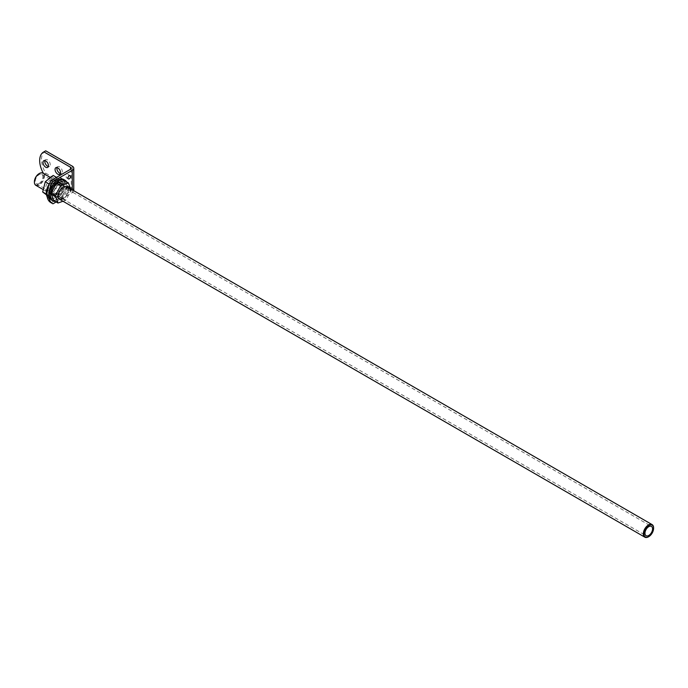 <?xml version="1.0" encoding="UTF-8"?>
<svg xmlns="http://www.w3.org/2000/svg" width="688" height="688" viewBox="0 0 688 688"><rect width="100%" height="100%" fill="white"/><g stroke="black" fill="none" stroke-linecap="round" stroke-linejoin="round"><path stroke-width="0.52" stroke-dasharray="3.44 2.58" d="M39.078 173.66A6.613 3.818 -60 0 1 43.757 176.36A6.613 3.818 -60 0 1 39.078 184.461A6.613 3.818 -60 0 1 34.4 181.933M35.862 185.33A7.043 4.068 120 0 0 39.379 184.986A7.043 4.068 120 0 0 43.98 178.777A7.043 4.068 120 0 0 42.905 173.135M39.078 183.447A5.375 3.105 120 0 0 42.596 178.708A5.375 3.105 120 0 0 41.77 174.399A5.375 3.105 120 0 0 39.078 174.666A5.375 3.105 120 0 0 35.561 179.405A5.375 3.105 120 0 0 36.387 183.713A5.375 3.105 120 0 0 39.078 183.447M63.227 198.746A7.043 4.068 -60 0 1 59.701 199.099A7.043 4.068 -60 0 1 58.626 193.457A7.043 4.068 -60 0 1 63.227 187.248A7.043 4.068 -60 0 1 66.745 186.904A7.043 4.068 -60 0 1 67.828 192.545A7.043 4.068 -60 0 1 63.227 198.746M59.598 199.288A7.258 4.188 120 0 0 63.227 198.927A7.258 4.188 120 0 0 67.966 192.528A7.258 4.188 120 0 0 66.856 186.715M653.6 528.1A7.258 4.188 -60 0 1 648.466 536.812M54.103 192.322A7.043 4.068 120 0 0 55.479 196.656A7.043 4.068 120 0 0 60.467 195.203A7.043 4.068 120 0 0 63.898 188.796A7.043 4.068 120 0 0 62.522 184.461A7.043 4.068 120 0 0 57.525 185.915A7.043 4.068 120 0 0 54.103 192.322M58.334 194.764A7.043 4.068 120 0 0 59.701 199.099A7.043 4.068 120 0 0 64.698 197.645A7.043 4.068 120 0 0 68.121 191.23A7.043 4.068 120 0 0 66.745 186.904A7.043 4.068 120 0 0 61.757 188.357A7.043 4.068 120 0 0 58.334 194.764M62.986 201.24L65.885 200.199L71.105 190.155L70.64 188.899M53.784 200.595L61.662 197.757L66.874 187.721L64.216 180.523M65.885 200.199L61.662 197.757M71.105 190.155L66.874 187.721M57.792 195.96A7.473 4.309 120 0 0 62.668 189.381A7.473 4.309 120 0 0 61.524 183.395A7.473 4.309 120 0 0 57.792 183.765A7.473 4.309 120 0 0 52.916 190.344A7.473 4.309 120 0 0 54.06 196.329A7.473 4.309 120 0 0 57.792 195.96M58.996 196.656A7.473 4.309 120 0 0 63.881 190.077A7.473 4.309 120 0 0 62.737 184.092A7.473 4.309 120 0 0 58.996 184.461A7.473 4.309 120 0 0 54.12 191.04A7.473 4.309 120 0 0 55.264 197.026A7.473 4.309 120 0 0 58.996 196.656M55.289 201.472A11.954 6.897 120 0 0 58.996 200.32A11.954 6.897 120 0 0 66.59 181.89M51.815 200.217A11.954 6.897 120 0 0 57.792 199.623A11.954 6.897 120 0 0 65.601 189.088A11.954 6.897 120 0 0 63.769 179.516M56.992 167.571A3.861 2.227 60 0 1 57.672 166.659A3.861 2.227 60 0 1 59.607 166.849A3.861 2.227 60 0 1 62.126 170.246A3.861 2.227 60 0 1 61.533 173.342A3.861 2.227 60 0 1 60.398 173.471M44.918 160.596A3.861 2.227 60 0 1 45.597 159.685A3.861 2.227 60 0 1 47.532 159.874A3.861 2.227 60 0 1 50.052 163.28A3.861 2.227 60 0 1 49.459 166.367A3.861 2.227 60 0 1 48.332 166.505M70.142 187.557A1.832 1.058 120 0 0 69.264 187.669A1.832 1.058 120 0 0 68.06 189.286A1.832 1.058 120 0 0 68.344 190.757A1.832 1.058 120 0 0 69.264 190.662A1.832 1.058 120 0 0 70.546 188.65M67.45 186.62A1.832 1.058 -60 0 1 68.37 186.534A1.832 1.058 -60 0 1 68.645 188.005A1.832 1.058 -60 0 1 67.45 189.621A1.832 1.058 -60 0 1 66.53 189.707A1.832 1.058 -60 0 1 66.254 188.237A1.832 1.058 -60 0 1 67.45 186.62M68.207 177.048A1.832 1.058 -60 0 1 67.45 177.771A1.832 1.058 -60 0 1 66.53 177.857A1.832 1.058 -60 0 1 66.254 176.386A1.832 1.058 -60 0 1 67.45 174.769A1.832 1.058 -60 0 1 68.37 174.683A1.832 1.058 -60 0 1 68.508 176.532M57.792 195.856A7.344 4.24 120 0 0 62.591 189.389A7.344 4.24 120 0 0 61.464 183.507A7.344 4.24 120 0 0 57.792 183.868A7.344 4.24 120 0 0 52.993 190.335A7.344 4.24 120 0 0 54.12 196.218A7.344 4.24 120 0 0 57.792 195.856M55.977 182.819A7.344 4.24 -60 0 1 59.65 182.458A7.344 4.24 -60 0 1 60.776 188.34A7.344 4.24 -60 0 1 55.977 194.816A7.344 4.24 -60 0 1 52.314 195.177A7.344 4.24 -60 0 1 51.187 189.295A7.344 4.24 -60 0 1 55.977 182.819M73.771 190.714A5.126 2.958 180 0 1 72.283 192.649L56.149 201.962M43.49 173.471A18.602 10.741 -120 0 0 43.912 174.176L70.468 189.518A2.563 1.479 180 0 1 71.217 190.559A2.563 1.479 180 0 1 70.468 191.608L51.153 202.762A18.602 10.741 -60 0 1 50.774 202.556M52.959 203.803L51.153 202.762M45.348 151.025A18.602 10.741 -120 0 0 45.718 173.135L72.283 188.469A5.126 2.958 180 0 1 73.779 190.559M43.912 174.176L45.718 173.135M53.819 188.125A7.043 4.068 120 0 0 54.068 179.585A7.043 4.068 120 0 0 47.274 183.24A7.043 4.068 120 0 0 47.025 191.78A7.043 4.068 120 0 0 53.819 188.125M58.05 190.567A7.043 4.068 120 0 0 58.291 182.019A7.043 4.068 120 0 0 51.497 185.674A7.043 4.068 120 0 0 51.256 194.222A7.043 4.068 120 0 0 58.05 190.567M60.045 192.055L62.642 181.795L57.371 177.865L49.502 184.186L46.904 194.446L52.176 198.376L60.045 192.055L55.814 189.613L58.411 179.353L53.148 175.423M46.492 194.85L47.954 195.934L55.814 189.613M62.642 181.795L58.411 179.353M57.371 177.865L56.502 177.366M46.904 194.446L46.38 194.145M52.176 198.376L47.954 195.934M54.773 194.222A7.473 4.309 120 0 0 59.65 187.635A7.473 4.309 120 0 0 58.506 181.649A7.473 4.309 120 0 0 54.773 182.019A7.473 4.309 120 0 0 49.897 188.607A7.473 4.309 120 0 0 51.041 194.592A7.473 4.309 120 0 0 54.773 194.222M55.977 194.919A7.473 4.309 120 0 0 60.862 188.331A7.473 4.309 120 0 0 59.718 182.346A7.473 4.309 120 0 0 55.977 182.716A7.473 4.309 120 0 0 51.101 189.303A7.473 4.309 120 0 0 52.245 195.289A7.473 4.309 120 0 0 55.977 194.919M55.977 179.061A11.954 6.897 120 0 0 48.169 189.587A11.954 6.897 120 0 0 50.009 199.167A11.954 6.897 120 0 0 55.977 198.574A11.954 6.897 120 0 0 63.786 188.048A11.954 6.897 120 0 0 61.954 178.467A11.954 6.897 120 0 0 55.977 179.061M47.154 196.751A11.954 6.897 120 0 0 48.796 198.471A11.954 6.897 120 0 0 54.773 197.877A11.954 6.897 120 0 0 62.582 187.351A11.954 6.897 120 0 0 60.75 177.771A11.954 6.897 120 0 0 54.773 178.364A11.954 6.897 120 0 0 49.493 183.55M72.283 192.649L72.283 189.845M70.468 191.608L70.468 189.518M72.283 188.469L72.283 166.161M41.77 174.399L651.459 526.406M43.284 189.621L55.479 196.656M50.525 177.53L62.522 184.461M36.387 183.713L646.084 535.72M62.737 184.092L61.524 183.395M55.264 197.026L54.06 196.329M59.718 174.382L61.533 173.342M47.644 167.416L49.459 166.367M68.37 186.534L70.176 187.575M68.37 174.683L70.176 175.724M59.65 182.458L61.464 183.507M71.217 190.559L71.217 168.25M52.314 195.177L54.12 196.218M66.53 177.857L68.344 178.906M66.53 189.707L68.344 190.757M43.791 160.734L45.597 159.685M55.866 167.7L57.672 166.659M58.291 182.019L54.068 179.585M51.256 194.222L47.025 191.78M59.718 182.346L58.506 181.649M50.009 199.167L48.796 198.471M61.954 178.467L60.75 177.771M52.245 195.289L51.041 194.592"/><path stroke-width="1.03" d="M648.466 536.812L648.767 536.64A6.828 3.939 120 0 0 653.6 528.272A6.828 3.939 120 0 0 648.767 525.486A6.828 3.939 120 0 0 643.942 533.854A6.828 3.939 120 0 0 648.767 536.64L648.466 536.812A7.258 4.188 -60 0 1 644.837 537.173A7.258 4.188 -60 0 1 643.727 531.36A7.258 4.188 -60 0 1 648.466 524.961A7.258 4.188 -60 0 1 652.095 524.6A7.258 4.188 -60 0 1 653.6 527.928A7.258 4.188 -60 0 1 653.6 528.1M34.4 181.933A6.613 3.818 -60 0 1 34.4 181.761A6.613 3.818 -60 0 1 39.078 173.66L39.379 173.479A7.043 4.068 120 0 0 34.4 182.105A7.043 4.068 120 0 0 35.862 185.33L43.284 189.621M648.767 535.453A5.375 3.105 120 0 0 652.284 530.715A5.375 3.105 120 0 0 651.459 526.406A5.375 3.105 120 0 0 648.767 526.673A5.375 3.105 120 0 0 645.258 531.411A5.375 3.105 120 0 0 646.084 535.72A5.375 3.105 120 0 0 648.767 535.453M652.095 524.6L66.856 186.715A7.258 4.188 120 0 0 63.227 187.076A7.258 4.188 120 0 0 58.48 193.466A7.258 4.188 120 0 0 59.598 199.288L644.837 537.173M50.525 177.53L42.905 173.135A7.043 4.068 120 0 0 39.379 173.479L39.078 173.66M70.64 188.899L68.447 182.956L60.561 185.803L55.35 195.839L58.007 203.037L62.986 201.24M68.447 182.956L64.216 180.523L56.339 183.361L51.118 193.405L53.784 200.595L58.007 203.037M55.35 195.839L51.118 193.405M60.561 185.803L56.339 183.361M66.59 181.89A11.954 6.897 120 0 0 64.973 180.213A11.954 6.897 120 0 0 58.996 180.798A11.954 6.897 120 0 0 51.187 191.333A11.954 6.897 120 0 0 53.019 200.913A11.954 6.897 120 0 0 55.289 201.472M64.973 180.213L63.769 179.516A11.954 6.897 120 0 0 57.792 180.101A11.954 6.897 120 0 0 49.983 190.636A11.954 6.897 120 0 0 51.815 200.217L53.019 200.913M60.398 173.471A3.861 2.227 60 0 1 59.607 173.144A3.861 2.227 60 0 1 56.992 167.571M57.792 174.193A3.861 2.227 -120 0 0 59.718 174.382A3.861 2.227 -120 0 0 60.312 171.295A3.861 2.227 -120 0 0 57.792 167.889A3.861 2.227 -120 0 0 55.866 167.7A3.861 2.227 -120 0 0 55.272 170.796A3.861 2.227 -120 0 0 57.792 174.193M48.332 166.505A3.861 2.227 60 0 1 47.532 166.178A3.861 2.227 60 0 1 44.918 160.596M45.718 167.227A3.861 2.227 -120 0 0 47.644 167.416A3.861 2.227 -120 0 0 48.237 164.32A3.861 2.227 -120 0 0 45.718 160.923A3.861 2.227 -120 0 0 43.791 160.734A3.861 2.227 -120 0 0 43.198 163.821A3.861 2.227 -120 0 0 45.718 167.227M70.546 188.65A1.832 1.058 120 0 0 70.176 187.575A1.832 1.058 120 0 0 70.142 187.557M69.264 178.811A1.832 1.058 120 0 0 70.46 177.194A1.832 1.058 120 0 0 70.176 175.724A1.832 1.058 120 0 0 69.264 175.818A1.832 1.058 120 0 0 68.06 177.435A1.832 1.058 120 0 0 68.344 178.906A1.832 1.058 120 0 0 69.264 178.811M68.508 176.532A1.832 1.058 -60 0 1 68.207 177.048M45.718 150.827A18.602 10.741 -120 0 0 45.348 151.025L43.533 152.074A18.602 10.741 -120 0 1 43.912 151.876L45.718 150.827L72.283 166.161A5.126 2.958 180 0 1 73.779 168.25A5.126 2.958 180 0 1 72.283 170.349L52.959 181.494L51.153 180.454A18.602 10.741 -60 0 0 50.774 202.556L52.589 203.605A18.602 10.741 -60 0 1 52.959 181.494M56.149 201.962L52.959 203.803A18.602 10.741 -60 0 1 52.589 203.605M43.912 151.876L70.468 167.21A2.563 1.479 180 0 1 71.217 168.25A2.563 1.479 180 0 1 70.468 169.3L51.153 180.454M43.533 152.074A18.602 10.741 -120 0 0 43.49 173.471M73.779 168.25L73.779 190.559A5.126 2.958 180 0 1 73.771 190.714M56.502 177.366L53.148 175.423L45.279 181.744L42.682 192.004L46.492 194.85M49.192 184.006L45.279 181.744M46.38 194.145L42.682 192.004M49.493 183.55A11.954 6.897 120 0 0 47.154 196.751M72.283 189.845L72.283 170.349M70.468 169.3L70.468 167.21"/></g></svg>
